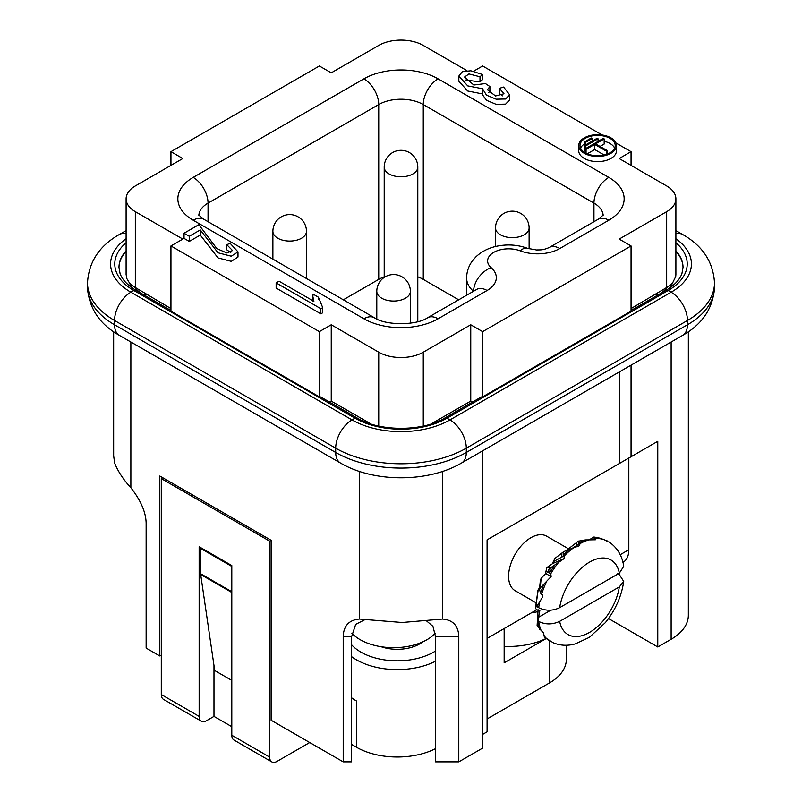 <?xml version="1.0" encoding="UTF-8"?>
<svg xmlns="http://www.w3.org/2000/svg" width="802" height="802" viewBox="0 0 802 802"><rect width="100%" height="100%" fill="white"/><g stroke="black" fill="none" stroke-linecap="round" stroke-linejoin="round"><path stroke-width="1.2" d="M578.723 145.573L578.723 150.716A18.887 10.907 0 0 0 584.247 158.425A18.887 10.907 0 0 0 604.828 160.791A18.887 10.907 0 0 0 616.487 150.716L616.487 145.573A18.887 10.907 0 0 0 597.6 134.666A18.887 10.907 0 0 0 578.723 145.573A18.887 10.907 0 0 0 584.247 153.282A18.887 10.907 0 0 0 604.828 155.648A18.887 10.907 0 0 0 616.487 145.573M482.443 93.914L467.686 90.997L458.834 81.213L458.834 76.07L462.333 71.709L470.834 70.776L482.513 74.496L479.997 76.781L468.949 73.924L464.548 77.012L473.812 85.012L485.441 83.558L489.892 86.546L487.385 89.734L495.546 95.979L503.997 93.764L499.385 88.35L503.606 87.047L509.631 94.796L505.611 99.007L496.127 99.187L486.513 95.177L482.523 88.751L467.736 85.884L458.834 76.07M482.513 74.496L482.513 79.639L479.997 81.924L465.862 79.989M489.892 86.546L489.892 91.689L488.729 92.32M502.343 95.889L499.385 93.493L499.385 88.35M509.631 94.796L509.631 99.939L505.611 104.14L496.127 104.33L486.513 100.32L482.443 94.676L482.443 89.533M276.139 282.895L276.139 288.038L320.85 313.853L322.725 312.76L322.725 307.627L318.424 297.211L313.131 294.154L312.84 296.399L313.883 301.321L279.056 281.211L276.139 282.895L320.85 308.71L322.725 307.627M170.946 165.392L170.946 151.678L182.816 158.535L135.327 185.954A31.489 18.175 -0 0 0 126.104 198.816A31.489 18.175 -0 0 0 135.327 211.668L182.816 239.086L170.946 245.943L319.366 331.637L331.246 324.78L378.734 352.198A31.489 18.175 0 0 0 423.266 352.198L470.754 324.78L482.634 331.637L631.054 245.943L619.184 239.086L666.673 211.668A31.489 18.175 0 0 0 675.896 198.816A31.489 18.175 0 0 0 666.673 185.954L619.184 158.535L631.054 151.678L615.936 142.956M602.142 134.987L482.634 65.995L473.551 71.228M466.924 70.636L423.266 45.423A31.489 18.175 0 0 0 378.734 45.423L331.246 72.842L319.366 65.995L170.946 151.678M237.993 251.868L237.993 257.011L231.287 261.352L218.024 257.923L200.289 235.066L189.282 241.412L184.039 238.384L184.039 233.242L198.856 224.68L216.871 248.63L226.856 252.961L232.55 250.555L226.765 244.66L230.164 243.357L237.993 251.868L231.287 256.209L218.024 252.78L200.289 229.923L189.282 236.269L184.039 233.242M230.745 252.63L226.765 249.803L226.765 244.66M351.597 644.758A51.428 29.694 0 0 0 433.651 652.126A51.428 29.694 0 0 0 435.556 650.963M422.634 641.911A31.489 18.175 180 0 1 381.08 646.713M435.316 633.179A47.228 27.268 180 0 1 393.582 647.685A47.228 27.268 180 0 1 351.847 633.179M619.184 372.008L619.184 463.596L487.085 539.866L487.085 731.815L482.634 734.391M631.054 365.151L631.054 456.749L619.184 463.596M343.206 636.748L351.597 636.748L351.597 761.86L343.206 761.86L343.206 636.748C343.527 625.881 348.94 619.976 359.446 619.044L402.123 622.492L442.554 619.044C453.06 619.976 458.473 625.881 458.794 636.748L458.794 761.86L435.556 761.86L435.556 636.748L458.794 636.748M482.634 450.844L482.634 748.096L458.794 761.86M631.054 456.749L657.77 441.321L657.77 646.983L608.507 618.543M688.347 331.767L688.347 615.274A58.777 33.935 180 0 1 671.134 639.274L657.77 646.983M113.663 455.887L114.596 462.995C118.034 471.506 123.458 479.746 130.866 487.716C140.761 500.398 145.844 512.147 146.134 522.974L146.134 648.076L159.809 655.976L159.809 476.027L271.126 540.297L271.126 720.246L343.206 761.86M632.537 455.887L657.77 441.321M161.292 655.124L159.809 655.976M426.113 620.537L432.94 626.342L435.556 636.748M351.597 636.748L355.687 624.357L365.692 619.264M546.122 638.603L504.157 662.833L504.157 628.557M566.332 645.249L566.332 659.404A57.724 33.323 180 0 1 549.42 682.973L487.085 718.963M146.134 591.044L146.134 522.974M620.207 554.703L628.828 549.721L628.828 458.032M628.828 549.721A27.288 15.759 60 0 1 623.174 562.212L622.933 562.352M536.227 602.883L515.125 590.703A31.489 18.175 -60 0 1 510.303 565.47A31.489 18.175 -60 0 1 530.874 537.721A31.489 18.175 -60 0 1 546.613 536.167L568.518 548.809M487.085 638.412L536.297 610.001M532.358 612.277A27.288 15.759 -120 0 0 537.972 611.375M546.002 638.522A57.724 33.323 180 0 1 504.157 646.362M271.126 540.297L269.642 541.149L161.292 478.593L162.786 477.741M231.798 726.672L213.984 716.397L206.565 720.677A10.496 6.055 -60 0 1 201.322 721.198A10.496 6.055 -60 0 1 199.147 716.397L199.147 546.723L231.798 565.57L231.798 735.244A10.496 6.055 120 0 0 233.973 740.046L271.818 761.9A10.496 6.055 120 0 0 277.071 761.379L309.722 742.532M269.642 541.149L269.642 757.098A10.496 6.055 120 0 0 271.818 761.9M161.292 478.593L161.292 694.542L199.147 716.397M201.322 721.198L163.468 699.344A10.496 6.055 -60 0 1 161.292 694.542M435.556 748.627A57.724 33.323 180 0 1 356.469 747.243L351.597 744.426M351.597 698.151L356.469 700.968A57.724 33.323 180 0 1 351.597 697.77M213.984 716.397L213.984 665.47M435.556 661.219A57.724 33.323 180 0 1 351.597 656.637M539.776 587.064L537.942 590.392M550.252 568.107L549.691 572.718L550.804 573.661L551.114 576.618L545.711 573.49L541.139 578.332L540.347 580.417M545.711 573.49L545.951 571.295L550.663 573.54M564.187 551.465L563.385 552.017L563.134 555.104L564.207 555.997L564.127 558.573L552.728 563.535L546.944 567.515L545.951 571.295M552.728 563.535L553.28 561.691L564.077 555.886M554.132 559.004L563.315 551.936M554.784 558.663L553.28 561.691M550.904 610.132L538.593 617.239L539.876 610.402L537.35 609.971L535.385 608.427L537.15 604.367L536.799 606.553L538.723 607.736C545.771 611.044 552.748 611.014 559.656 607.655L619.334 573.199L623.695 566.362C622.943 560.047 619.876 549.22 608.728 541.751M607.234 541.721C605.881 540.738 605.931 540.498 607.395 540.979L600.046 538.192L595.024 537.19C593.31 536.949 593.089 537.19 594.362 537.921L595.445 538.653L595.284 539.776L585.249 539.936L578.573 541.149L578.823 542.884L579.886 543.706L579.635 545.641L569.33 549.39L563.134 555.104M595.836 539.696L595.284 539.776M564.127 558.573L550.252 568.077M551.114 576.618L540.217 587.956M540.227 587.996L539.556 589.58L540.528 593.049L542.784 595.916L542.593 597.019L536.789 606.563M589.5 539.726L591.475 538.443A3.148 1.885 57.1 0 0 590.863 539.696M572.217 548.307L579.756 543.606M577.099 542.182A3.148 2.536 51.6 0 0 576.638 545.4L579.315 543.285M569.33 549.4L564.187 551.445M562.533 552.558A3.148 2.977 51.4 0 0 562.152 556.728L563.636 555.535M546.944 567.515L549.982 568.016A3.148 3.138 109.7 0 0 549.751 573.019L550.212 573.179M541.139 578.332L540.307 587.104A3.148 2.997 -172.2 0 0 539.566 589.49M538.242 589.46L535.856 606.432A3.148 2.586 -171.3 0 0 535.566 607.284M538.593 621.41L538.593 617.239M538.102 609.741L537.29 623.054A3.148 1.955 -176.4 0 0 537.25 623.304A3.148 1.955 -176.4 0 0 537.26 623.555M538.593 621.349L537.15 625.329M617.45 573.701L619.485 574.823L623.715 581.42L619.334 586.904L559.656 621.36C552.418 624.718 545.41 624.738 538.653 621.41L538.723 621.45A57.724 33.323 -60 0 0 541.109 630.422L543.295 632.588L544.588 637.139M544.347 637.079L553.179 642.753M537.18 625.54L541.109 630.422M595.024 537.19C593.31 536.949 593.089 537.19 594.362 537.921L600.046 538.192M231.798 566.433L200.63 548.438L200.63 573.741A6.296 3.639 120 0 0 200.68 574.503L214.725 670.542L231.798 680.397M201.372 548.007L200.63 548.438M170.946 245.943L170.946 311.176L319.366 396.87L319.366 331.637M631.054 310.504L666.061 290.294A4.2 2.426 60 0 1 668.156 290.504L447.015 418.183A4.2 2.426 60 0 0 444.909 417.972C422.694 431.757 379.306 431.757 357.09 417.972L320.72 396.98L319.366 396.87M482.634 331.637L482.634 396.87L481.28 396.98L444.909 417.972M482.634 396.87L631.054 311.176L631.054 245.943M666.673 211.668L666.673 287.517L631.054 308.57M472.99 401.902L470.754 401.11L430.965 423.997M666.673 287.517L668.016 286.685A31.489 18.175 0 0 0 672.858 282.434L675.725 276.5L675.896 274.585M371.035 423.997L331.246 401.11L329.01 401.902M170.946 308.57L135.327 287.517L135.327 211.668M126.104 274.555L126.937 278.775L129.142 282.434A31.489 18.175 -0 0 0 133.984 286.685L135.327 287.517M417.792 167.107A16.792 16.792 0 0 0 401 150.315A16.792 16.792 0 0 0 384.208 167.107A16.792 9.694 180 0 0 401 176.801A16.792 9.694 180 0 0 417.792 167.107L417.792 321.662M410.373 291.357A16.792 16.792 0 0 0 393.582 274.565A16.792 16.792 0 0 0 376.79 291.357A16.792 9.694 180 0 0 393.582 301.051A16.792 9.694 180 0 0 410.373 291.357L410.373 323.166M417.792 276.84A31.489 18.175 180 0 1 423.266 279.367L458.674 299.808M343.326 299.808L378.734 279.367A31.489 18.175 180 0 1 384.208 276.84M479.997 76.781L479.997 81.924M318.424 297.211L318.424 299.246M320.85 308.71L320.85 313.853M189.282 236.269L189.282 241.412M200.289 229.923L200.289 235.066M631.054 151.678L631.054 165.392M331.246 401.11L331.246 324.78M470.754 324.78L470.754 401.11M585.159 152.761A17.604 10.165 180 0 1 579.996 145.573A17.604 10.165 180 0 1 597.6 135.408A17.604 10.165 180 0 1 615.214 145.573A17.604 10.165 180 0 1 604.337 154.966A17.604 10.165 180 0 1 585.159 152.761L585.159 148.841L586.062 149.362L586.062 153.242M580.568 148.139A17.604 10.165 180 0 1 584.478 143.939A17.604 10.165 0 0 0 580.568 148.139M598.061 140.55A17.604 10.165 180 0 1 599.425 140.601A17.604 10.165 0 0 0 598.061 140.55M604.167 141.282A17.604 10.165 180 0 1 614.633 148.139A17.604 10.165 0 0 0 604.167 141.282M604.167 144.049L600.016 146.445L604.167 144.049L604.167 138.906L603.264 138.385L585.159 148.841M594.663 149.533L604.137 155.007L594.663 149.533L587.275 153.804L594.663 149.533L594.663 144.4L606.432 151.187L606.432 154.365M584.929 150.455L584.929 145.312L585.831 145.834L585.831 148.45M584.478 147.057L584.478 141.914L585.38 142.435L585.38 145.052M585.38 142.435L592.177 138.515L591.264 137.994L584.478 141.914M592.177 138.515L592.177 141.132M585.831 145.834L598.061 138.776L597.149 138.255L584.929 145.312M598.061 138.776L598.061 141.393M586.062 149.362L594.663 144.4M606.432 151.187L607.335 150.666L607.335 154.044M607.335 150.666L595.565 143.869L604.167 138.906M579.255 148.139A18.887 10.907 0 0 0 584.247 158.425A18.887 10.907 0 0 0 606.853 160.22A18.887 10.907 0 0 0 615.956 148.139M491.095 267.617A31.489 18.175 180 0 1 487.095 290.494L438.103 318.775A52.471 30.296 180 0 1 363.897 318.775L193.212 220.229A52.471 30.296 180 0 1 193.212 177.392L363.897 78.847A52.471 30.296 180 0 1 438.103 78.847L608.788 177.392A52.471 30.296 180 0 1 608.788 220.229L559.806 248.52A31.489 18.175 180 0 1 520.177 250.825A20.992 12.12 0 0 0 493.761 252.369A20.992 12.12 0 0 0 491.095 267.617A20.992 14.296 131.1 0 0 473.591 291.196M442.554 471.416L442.554 619.044M359.446 471.416L359.446 619.044M671.134 342.013L671.134 639.274M130.866 342.013L130.866 487.716M549.42 640.778L549.42 682.973M231.798 735.244L269.642 757.098M356.469 700.968L356.469 747.243M619.334 573.199A43.027 24.842 120 0 0 589.5 562.142A43.027 24.842 120 0 0 559.656 607.655M595.445 538.653A57.724 33.323 -60 0 1 603.746 539.475M579.886 543.706A57.724 33.323 -60 0 1 589.41 539.726M564.207 555.997A57.724 33.323 -60 0 1 573.51 547.826M550.804 573.661A57.724 33.323 -60 0 1 558.463 562.533M541.701 594.011A57.724 33.323 -60 0 1 546.563 581.62M538.723 607.736A57.724 33.323 -60 0 1 539.616 602.182M593.099 539.696L595.305 538.563M540.307 587.104L540.187 587.996M542.593 597.019L542.332 594.723M535.856 606.432L535.696 607.485M537.711 605.199L537.47 607.014M539.846 610.723L539.846 610.132M537.29 623.054L537.139 625.37M559.656 621.36A43.027 24.842 120 0 0 589.5 632.417A43.027 24.842 120 0 0 619.334 586.904M549.701 640.938A57.724 33.323 -60 0 1 543.896 635.445M537.942 623.455L539.786 629.54M544.247 636.698L548.317 640.136M543.596 584.718L540.528 593.049M554.693 565.119L549.681 572.718M585.249 539.936L578.823 542.884M594.863 538.272L592.678 539.696M231.798 591.736L200.63 573.741M200.68 574.503L231.798 592.467M357.09 417.972A4.2 2.426 120 0 0 354.985 418.183L133.844 290.504A4.2 2.426 -60 0 1 135.939 290.294L170.946 310.504M655.545 294.434A8.401 4.852 60 0 1 657.63 295.136M434.393 422.113A8.401 4.852 60 0 1 435.566 422.393M668.016 286.685A50.376 29.083 180 0 1 660.537 293.482M672.858 282.434A52.471 30.296 180 0 1 668.617 288.72M367.607 422.113A8.401 4.852 120 0 0 366.434 422.393M144.35 295.146A8.401 4.852 -60 0 1 146.455 294.434M675.896 242.765A65.072 37.564 180 0 1 668.156 290.504L671.134 292.219L449.982 419.897L447.015 418.183A65.072 37.564 180 0 1 354.985 418.183L352.018 419.897A23.088 13.333 120 0 0 335.697 448.178L335.697 452.458A23.088 13.333 120 0 0 340.479 463.025L119.328 335.346A23.088 13.333 -60 0 1 114.546 324.78A92.36 53.323 180 0 1 87.498 287.076C88.781 307.988 99.388 324.078 119.328 335.346M675.896 238.715A69.263 39.99 180 0 1 671.134 292.219A23.088 13.333 60 0 1 687.454 320.489L466.303 448.178A23.088 13.333 60 0 0 449.982 419.897A69.263 39.99 180 0 1 352.018 419.897L130.866 292.219A69.263 39.99 180 0 1 126.104 238.715M675.896 233.733A23.088 13.333 -60 0 1 682.672 234.515C702.602 245.773 713.209 261.863 714.502 282.785A92.36 53.323 180 0 1 687.454 320.489L687.454 324.78L466.303 452.458L466.303 448.178A92.36 53.323 180 0 1 335.697 448.178L114.546 320.489A23.088 13.333 -60 0 1 130.866 292.219L133.844 290.504A65.072 37.564 180 0 1 126.104 242.765M714.502 282.785L714.502 287.076A92.36 53.323 180 0 1 687.454 324.78A23.088 13.333 60 0 1 682.672 335.346L461.521 463.025A23.088 13.333 60 0 0 466.303 452.458A92.36 53.323 180 0 1 335.697 452.458L114.546 324.78L114.546 320.489A92.36 53.323 180 0 1 87.498 282.785C88.781 261.873 99.388 245.783 119.328 234.515L126.104 230.605M675.896 251.297A60.872 35.148 180 0 1 683.023 267.567M675.896 250.866A60.872 35.148 180 0 1 683.023 267.367L681.951 273.452C679.865 279.587 674.562 285.201 666.061 290.294M126.104 233.733A23.088 13.333 -120 0 0 119.328 234.515M141.463 293.482A50.376 29.083 180 0 1 133.984 286.685M133.383 288.72A52.471 30.296 180 0 1 129.142 282.434M118.977 267.567A60.872 35.148 180 0 1 126.104 251.297M135.939 290.294C127.438 285.201 122.135 279.587 120.049 273.452L118.977 267.367A60.872 35.148 180 0 1 126.104 250.866M529.109 227.948A16.792 9.694 180 0 1 512.318 237.643A16.792 9.694 180 0 1 495.526 227.948A16.792 16.792 0 0 1 520.709 213.402A16.792 16.792 0 0 1 529.109 227.948L529.109 248.841M272.891 231.377A16.792 16.792 0 0 1 289.682 214.585A16.792 16.792 0 0 1 306.474 231.377A16.792 9.694 180 0 1 289.682 241.071A16.792 9.694 180 0 1 272.891 231.377L272.891 259.136M473.421 291.296A41.985 24.24 180 0 1 466.624 278.073L466.624 295.216M593.951 221.703L593.951 203.096A31.489 18.175 180 0 1 603.144 215.257M423.266 279.367L423.266 104.551L593.951 203.096A20.992 12.12 -60 0 1 608.788 177.392M378.734 279.367L378.734 104.551A31.489 18.175 180 0 1 423.266 104.551A20.992 12.12 -60 0 1 438.103 78.847M208.049 221.703L208.049 203.096L378.734 104.551A20.992 12.12 -120 0 0 363.897 78.847M198.856 215.257A31.489 18.175 180 0 1 208.049 203.096A20.992 12.12 -120 0 0 193.212 177.392M527.706 248.369A20.992 9.454 110.9 0 0 520.177 250.825M603.335 214.956L598.292 219.197L549.31 247.477A20.992 12.12 60 0 1 559.806 248.52M598.292 219.197A20.992 12.12 60 0 1 608.788 220.229M477.11 289.191L427.606 317.742C416.519 325.602 385.481 325.602 374.394 317.742L203.708 219.197A20.992 12.12 120 0 0 193.212 220.229M374.394 317.742A20.992 12.12 120 0 0 363.897 318.775M427.606 317.742A20.992 12.12 60 0 1 438.103 318.775M476.599 289.452A20.992 12.12 60 0 1 487.095 290.494M378.734 352.198L378.734 426.052M423.266 352.198L423.266 426.052M113.653 455.887L113.653 331.767M566.022 550.693L578.503 541.069M540.368 580.187L539.445 589.56M535.385 608.427L537.962 590.242M623.715 581.42C621.55 596.297 615.445 610.021 605.41 622.583L589.32 637.369L575.335 643.876C567.535 646.051 560.117 645.66 553.079 642.703M538.072 609.751L537.109 625.54M591.475 538.443L593.59 537.079M461.521 463.025C428.218 482.704 373.782 482.704 340.479 463.025M714.502 287.076C713.219 307.988 702.612 324.078 682.672 335.346M675.896 230.605L682.672 234.515M87.498 287.076L87.498 282.785M495.526 246.505L495.526 227.948M384.208 167.107L384.208 277.422M306.474 231.377L306.474 278.525M376.79 291.357L376.79 318.985M312.84 296.399L312.84 301.542M549.31 247.477C542.322 250.445 540.809 249.753 536.538 249.973L527.666 248.359C517.972 244.8 507.887 244.049 497.42 246.084C488.899 247.778 481.711 251.387 475.847 256.911L472.258 261.061C468.558 266.214 466.684 271.878 466.624 278.073M203.708 219.197L198.665 214.956M675.896 274.645L675.896 198.816M126.104 274.645L126.104 198.816"/></g></svg>
